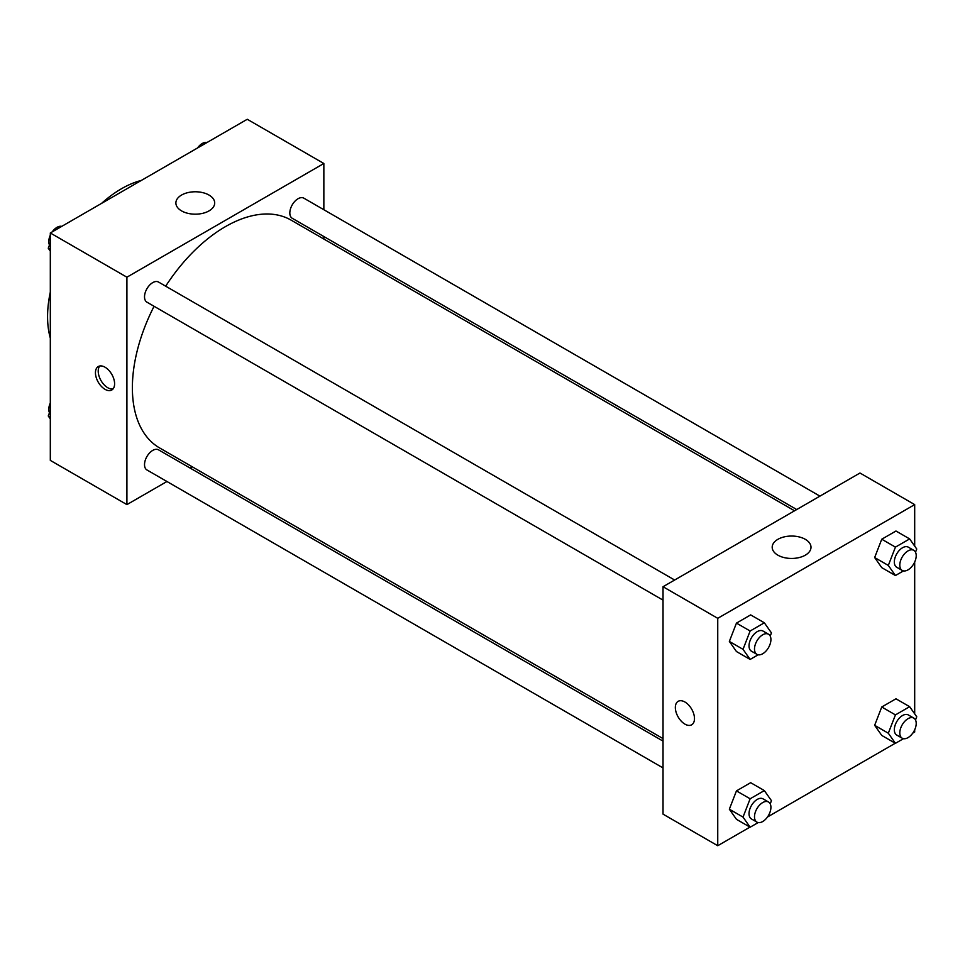 <?xml version="1.0" encoding="UTF-8"?>
<svg xmlns="http://www.w3.org/2000/svg" width="965" height="965" viewBox="0 0 965 965"><rect width="100%" height="100%" fill="white"/><g stroke="black" fill="none" stroke-linecap="round" stroke-linejoin="round"><path stroke-width="1.45" d="M50.313 338.1A104.449 60.3 -60 0 1 50.313 292.106M101.53 203.422A104.449 60.3 -60 0 1 141.348 180.419M166.945 481.499L126.91 504.611L50.313 460.389L50.313 232.975L247.257 119.274L323.854 163.495L323.854 209.731M323.854 236.522L323.854 239.031M181.565 195.051A19.409 11.206 180 0 1 202.71 192.626A19.409 11.206 180 0 1 214.7 202.976A19.409 11.206 180 0 1 195.292 214.182A19.409 11.206 180 0 1 175.883 202.976A19.409 11.206 180 0 1 181.565 195.051M126.91 504.611L126.91 277.196L50.313 232.975M126.91 277.196L323.854 163.495M105.028 389.329A13.534 7.817 60 0 1 96.174 377.399A13.534 7.817 60 0 1 98.261 366.543A13.534 7.817 60 0 1 111.795 374.36A13.534 7.817 60 0 1 111.795 389.993A13.534 7.817 60 0 1 105.028 389.329M99.781 366A13.534 7.817 -120 0 0 99.359 377.074A13.534 7.817 -120 0 0 107.778 387.737A13.534 7.817 -120 0 0 113.026 388.955M192.325 466.843L190.153 468.097M674.631 580.025L158.537 282.057A11.604 6.695 120 0 0 146.921 288.752A11.604 6.695 120 0 0 146.921 302.154L663.027 600.134M663.027 741.108L158.537 449.835A11.604 6.695 120 0 0 149.587 452.947A11.604 6.695 120 0 0 144.521 464.623A11.604 6.695 120 0 0 146.921 469.943L663.027 767.911M819.936 496.143L303.83 198.163A11.604 6.695 120 0 0 294.892 201.275A11.604 6.695 120 0 0 289.826 212.951A11.604 6.695 120 0 0 292.226 218.271L796.728 509.544M154.074 306.279A131.517 75.933 120 0 0 132.374 387.749A131.517 75.933 120 0 0 159.623 447.953L663.027 738.599M794.557 510.799L291.141 220.153A131.517 75.933 120 0 0 165.678 286.183M749.962 827.114L717.743 845.726L663.027 814.134L663.027 586.732L859.972 473.019L914.687 504.611L914.687 546.081M767.477 817.005L895.267 743.231M912.781 733.123L914.687 732.025L914.687 729.829M729.347 641.423L736.452 651.532L729.347 641.423L736.452 623.113L729.347 641.423L743.026 649.324L750.131 631.001L764.34 622.799L771.445 632.907L770.215 636.104M750.661 614.898L736.452 623.113L750.661 614.898L764.34 622.799M874.652 557.541L881.757 567.649L874.652 557.541L881.757 539.218L874.652 557.541L888.319 565.43L895.436 547.119L909.645 538.916L916.75 549.025L915.508 552.221M895.966 531.015L881.757 539.218L895.966 531.015L909.645 538.916M874.652 725.318L881.757 735.426L874.652 725.318L881.757 706.995L874.652 725.318L888.319 733.219L895.436 714.896L909.645 706.694L916.75 716.802L915.508 719.999M895.966 698.793L881.757 706.995L895.966 698.793L909.645 706.694M717.743 845.726L717.743 618.312L914.687 504.611M914.687 562.04L914.687 713.859M729.347 809.201L736.452 819.321L729.347 809.201L736.452 790.89L729.347 809.201L743.026 817.102L750.131 798.791L764.34 790.576L771.445 800.685L770.215 803.881M750.661 782.687L736.452 790.89L750.661 782.687L764.34 790.576M777.874 555.164A19.409 11.206 180 0 1 772.193 547.252A19.409 11.206 180 0 1 791.59 536.045A19.409 11.206 180 0 1 810.998 547.252A19.409 11.206 180 0 1 799.02 557.601A19.409 11.206 180 0 1 777.874 555.164M717.743 618.312L663.027 586.732M694.486 718.599A13.534 7.817 60 0 1 691.688 724.787A13.534 7.817 60 0 1 678.142 716.971A13.534 7.817 60 0 1 678.142 701.338A13.534 7.817 60 0 1 688.576 704.969A13.534 7.817 60 0 1 694.486 718.599M678.142 701.338A13.534 7.817 -120 0 0 678.154 716.971A13.534 7.817 -120 0 0 691.688 724.787M758.176 654.789L750.131 659.433L743.026 649.324M768.514 634.222L763.038 631.062A11.604 6.695 120 0 0 754.099 634.174A11.604 6.695 120 0 0 749.033 645.85A11.604 6.695 120 0 0 751.433 651.17L756.91 654.33A11.604 6.695 120 0 0 768.514 647.624A11.604 6.695 120 0 0 768.514 634.222A11.604 6.695 120 0 0 759.564 637.334A11.604 6.695 120 0 0 754.497 649.011A11.604 6.695 120 0 0 756.91 654.33M750.131 659.433L736.452 651.532M750.131 631.001L736.452 623.113M903.469 570.906L895.436 575.538L888.319 565.43M913.807 550.34L908.342 547.179A11.604 6.695 120 0 0 899.392 550.291A11.604 6.695 120 0 0 894.326 561.968A11.604 6.695 120 0 0 896.738 567.275L902.203 570.436A11.604 6.695 120 0 0 913.807 563.741A11.604 6.695 120 0 0 913.807 550.34A11.604 6.695 120 0 0 904.868 553.44A11.604 6.695 120 0 0 899.802 565.128A11.604 6.695 120 0 0 902.203 570.436M895.436 575.538L881.757 567.649M895.436 547.119L881.757 539.218M758.176 822.566L750.131 827.21L743.026 817.102M768.514 801.999L763.038 798.851A11.604 6.695 120 0 0 754.099 801.951A11.604 6.695 120 0 0 749.033 813.628A11.604 6.695 120 0 0 751.433 818.947L756.91 822.108A11.604 6.695 120 0 0 768.514 815.401A11.604 6.695 120 0 0 768.514 801.999A11.604 6.695 120 0 0 759.564 805.112A11.604 6.695 120 0 0 754.497 816.788A11.604 6.695 120 0 0 756.91 822.108M750.131 827.21L736.452 819.321M750.131 798.791L736.452 790.89M903.469 738.683L895.436 743.327L888.319 733.219M913.807 718.117L908.342 714.956A11.604 6.695 120 0 0 899.392 718.069A11.604 6.695 120 0 0 894.326 729.745A11.604 6.695 120 0 0 896.738 735.053L902.203 738.213A11.604 6.695 120 0 0 913.807 731.518A11.604 6.695 120 0 0 913.807 718.117A11.604 6.695 120 0 0 904.868 721.229A11.604 6.695 120 0 0 899.802 732.905A11.604 6.695 120 0 0 902.203 738.213M895.436 743.327L881.757 735.426M895.436 714.896L881.757 706.995M50.313 251.141L48.25 248.198L50.313 242.866M55.258 230.128L69.733 221.769M50.313 249.392L48.25 248.198M50.313 235.171A11.604 6.695 120 0 0 48.781 241.576A11.604 6.695 120 0 0 49.492 245.001M61.531 226.317A11.604 6.695 120 0 0 52.219 231.877M200.563 146.234L215.038 137.886M206.824 142.434A11.604 6.695 120 0 0 197.523 147.995M50.313 418.919L48.25 415.975L50.313 410.644M50.313 417.169L48.25 415.975M50.313 402.96A11.604 6.695 120 0 0 48.781 409.353A11.604 6.695 120 0 0 49.492 412.779"/></g></svg>
